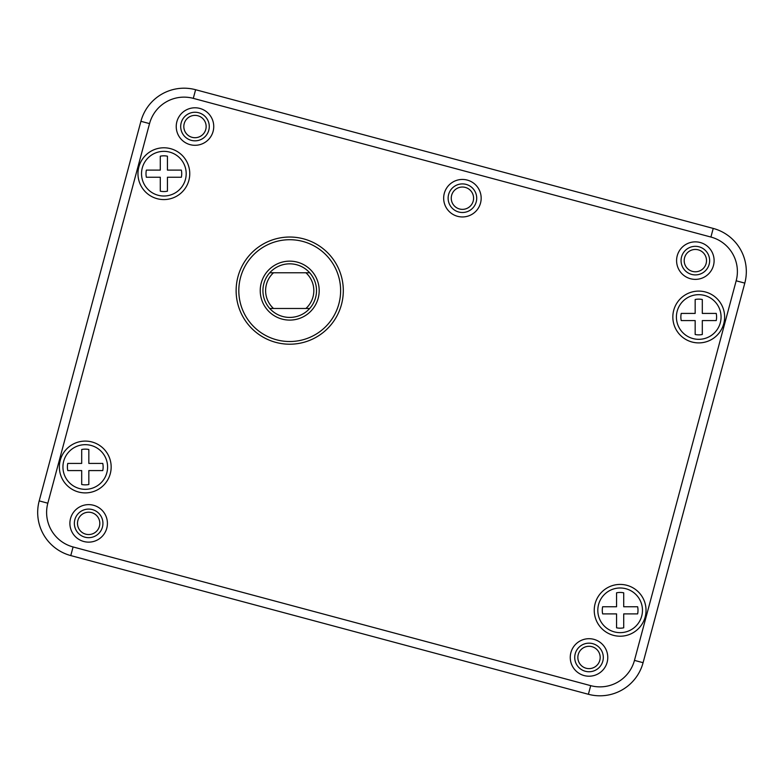 <?xml version="1.0" encoding="UTF-8"?>
<svg xmlns="http://www.w3.org/2000/svg" width="784" height="784" viewBox="0 0 784 784"><rect width="100%" height="100%" fill="white"/><g stroke="black" fill="none" stroke-linecap="round" stroke-linejoin="round"><path stroke-width="1.18" d="M309.69 308.484A26.793 26.793 0 0 0 309.69 272.763L269.745 272.763A26.793 26.793 0 0 0 269.745 308.484L305.917 308.484A24.118 24.118 0 0 0 305.917 272.763L309.69 272.763A26.793 26.793 0 0 0 269.745 272.763L273.518 272.763A24.118 24.118 0 0 0 273.518 308.484L269.745 308.484A26.793 26.793 0 0 0 309.69 308.484L305.917 308.484L309.69 308.484M634.462 660.393L736.176 280.78A35.721 35.721 0 0 0 710.912 237.042L193.285 98.353A35.721 35.721 0 0 0 149.538 123.607L47.824 503.201L39.2 500.888A44.659 44.659 0 0 0 70.776 555.582L588.392 694.281A44.659 44.659 0 0 0 643.086 662.696L744.8 283.112A44.659 44.659 0 0 0 713.224 228.418L195.608 89.719A44.659 44.659 0 0 0 140.914 121.304L39.2 500.888A44.659 44.659 0 0 0 70.776 555.582L73.088 546.958L590.724 685.657A35.721 35.721 0 0 0 634.462 660.393L643.086 662.696A44.659 44.659 0 0 1 588.392 694.281L590.705 685.647M473.203 201.096A11.162 11.162 0 0 1 459.532 208.985A11.162 11.162 0 0 1 451.633 195.314A11.162 11.162 0 0 1 465.314 187.415A11.162 11.162 0 0 1 473.203 201.096M77.871 520.498A11.162 11.162 0 0 1 91.542 512.599A11.162 11.162 0 0 1 99.431 526.27A11.162 11.162 0 0 1 85.76 534.169A11.162 11.162 0 0 1 77.871 520.498M684.569 257.73A11.162 11.162 0 0 1 698.24 249.831A11.162 11.162 0 0 1 706.129 263.502A11.162 11.162 0 0 1 692.458 271.401A11.162 11.162 0 0 1 684.569 257.73M184.201 123.656A11.162 11.162 0 0 1 197.872 115.758A11.162 11.162 0 0 1 205.771 129.429A11.162 11.162 0 0 1 192.09 137.327A11.162 11.162 0 0 1 184.201 123.656M578.229 654.571A11.162 11.162 0 0 1 591.91 646.673A11.162 11.162 0 0 1 599.799 660.344A11.162 11.162 0 0 1 586.128 668.242A11.162 11.162 0 0 1 578.229 654.571M340.148 297.577A50.911 50.911 0 0 0 296.666 240.188A50.911 50.911 0 0 0 239.287 283.671A50.911 50.911 0 0 0 282.759 341.05A50.911 50.911 0 0 0 340.148 297.577M342.804 297.94A53.586 53.586 0 0 0 297.038 237.532A53.586 53.586 0 0 0 236.631 283.298A53.586 53.586 0 0 0 282.397 343.706A53.586 53.586 0 0 0 342.804 297.94M260.513 286.591A29.469 29.469 0 0 1 293.745 261.425A29.469 29.469 0 0 1 318.912 294.647A29.469 29.469 0 0 1 285.69 319.823A29.469 29.469 0 0 1 260.513 286.591M110.279 473.703A25.901 25.901 0 0 1 78.567 492.019A25.901 25.901 0 0 1 60.25 460.296A25.901 25.901 0 0 1 91.973 441.98A25.901 25.901 0 0 1 110.279 473.703M645.154 617.018A25.901 25.901 0 0 1 613.441 635.334A25.901 25.901 0 0 1 595.125 603.611A25.901 25.901 0 0 1 626.847 585.305A25.901 25.901 0 0 1 645.154 617.018M723.75 323.704A25.901 25.901 0 0 1 692.027 342.02A25.901 25.901 0 0 1 673.721 310.297A25.901 25.901 0 0 1 705.433 291.981A25.901 25.901 0 0 1 723.75 323.704M188.875 180.389A25.901 25.901 0 0 1 157.153 198.695A25.901 25.901 0 0 1 138.846 166.982A25.901 25.901 0 0 1 170.559 148.666A25.901 25.901 0 0 1 188.875 180.389M213.101 131.398A18.757 18.757 0 0 1 190.13 144.658A18.757 18.757 0 0 1 176.87 121.687A18.757 18.757 0 0 1 199.842 108.427A18.757 18.757 0 0 1 213.101 131.398M480.533 203.056A18.757 18.757 0 0 1 457.562 216.315A18.757 18.757 0 0 1 444.303 193.344A18.757 18.757 0 0 1 467.274 180.085A18.757 18.757 0 0 1 480.533 203.056M713.469 265.472A18.757 18.757 0 0 1 690.498 278.732A18.757 18.757 0 0 1 677.229 255.76A18.757 18.757 0 0 1 700.2 242.501A18.757 18.757 0 0 1 713.469 265.472M607.13 662.313A18.757 18.757 0 0 1 584.158 675.573A18.757 18.757 0 0 1 570.899 652.602A18.757 18.757 0 0 1 593.87 639.342A18.757 18.757 0 0 1 607.13 662.313M106.771 528.24A18.757 18.757 0 0 1 83.8 541.499A18.757 18.757 0 0 1 70.531 518.528A18.757 18.757 0 0 1 93.502 505.268A18.757 18.757 0 0 1 106.771 528.24M208.789 130.242A14.288 14.288 0 0 1 191.286 140.346A14.288 14.288 0 0 1 181.182 122.843A14.288 14.288 0 0 1 198.685 112.739A14.288 14.288 0 0 1 208.789 130.242M476.221 201.9A14.288 14.288 0 0 1 458.718 212.003A14.288 14.288 0 0 1 448.615 194.501A14.288 14.288 0 0 1 466.117 184.397A14.288 14.288 0 0 1 476.221 201.9M709.157 264.316A14.288 14.288 0 0 1 691.655 274.42A14.288 14.288 0 0 1 681.551 256.917A14.288 14.288 0 0 1 699.044 246.813A14.288 14.288 0 0 1 709.157 264.316M602.818 661.157A14.288 14.288 0 0 1 585.315 671.261A14.288 14.288 0 0 1 575.211 653.758A14.288 14.288 0 0 1 592.714 643.654A14.288 14.288 0 0 1 602.818 661.157M102.449 527.083A14.288 14.288 0 0 1 84.956 537.187A14.288 14.288 0 0 1 74.843 519.684A14.288 14.288 0 0 1 92.345 509.58A14.288 14.288 0 0 1 102.449 527.083M163.856 196.01A22.324 22.324 0 0 0 186.19 173.685A22.324 22.324 0 0 0 163.856 151.351A22.324 22.324 0 0 0 141.532 173.685A22.324 22.324 0 0 0 163.856 196.01M146.363 177.253L160.289 177.253L160.289 191.188A17.865 17.865 0 0 0 167.433 191.188L167.433 177.253L181.359 177.253A17.865 17.865 0 0 0 181.359 170.108L167.433 170.108L167.433 156.183A17.865 17.865 0 0 0 160.289 156.183L160.289 170.108L146.363 170.108A17.865 17.865 0 0 0 146.363 177.253M85.27 489.324A22.324 22.324 0 0 0 107.594 466.999A22.324 22.324 0 0 0 85.27 444.675A22.324 22.324 0 0 0 62.936 466.999A22.324 22.324 0 0 0 85.27 489.324M67.767 470.576L81.693 470.576L81.693 484.502A17.865 17.865 0 0 0 88.837 484.502L88.837 470.576L102.773 470.576A17.865 17.865 0 0 0 102.773 463.422L88.837 463.422L88.837 449.497A17.865 17.865 0 0 0 81.693 449.497L81.693 463.422L67.767 463.422A17.865 17.865 0 0 0 67.767 470.576M620.144 632.649A22.324 22.324 0 0 0 642.468 610.315A22.324 22.324 0 0 0 620.144 587.99A22.324 22.324 0 0 0 597.81 610.315A22.324 22.324 0 0 0 620.144 632.649M602.641 613.892L616.567 613.892L616.567 627.817A17.865 17.865 0 0 0 623.711 627.817L623.711 613.892L637.637 613.892A17.865 17.865 0 0 0 637.637 606.747L623.711 606.747L623.711 592.812A17.865 17.865 0 0 0 616.567 592.812L616.567 606.747L602.641 606.747A17.865 17.865 0 0 0 602.641 613.892M698.73 339.325A22.324 22.324 0 0 0 721.064 317.001A22.324 22.324 0 0 0 698.73 294.676A22.324 22.324 0 0 0 676.406 317.001A22.324 22.324 0 0 0 698.73 339.325M681.227 320.578L695.163 320.578L695.163 334.503A17.865 17.865 0 0 0 702.307 334.503L702.307 320.578L716.233 320.578A17.865 17.865 0 0 0 716.233 313.424L702.307 313.424L702.307 299.498A17.865 17.865 0 0 0 695.163 299.498L695.163 313.424L681.227 313.424A17.865 17.865 0 0 0 681.227 320.578M47.824 503.201A35.721 35.721 0 0 0 73.088 546.958M193.295 98.353L195.608 89.719A44.659 44.659 0 0 0 140.914 121.304L149.538 123.607M713.224 228.418L710.912 237.042M736.176 280.799L744.8 283.112"/></g></svg>

